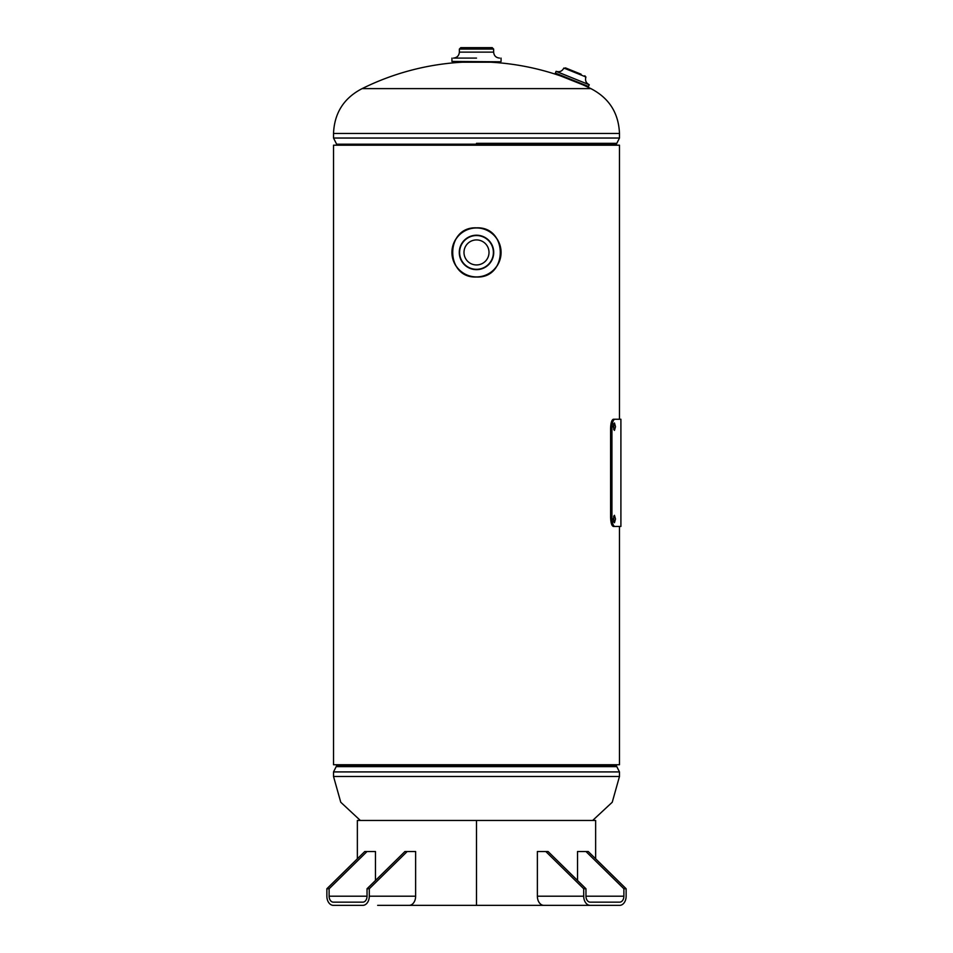<?xml version="1.0" encoding="UTF-8"?>
<svg xmlns="http://www.w3.org/2000/svg" width="953" height="953" viewBox="0 0 953 953"><rect width="100%" height="100%" fill="white"/><g stroke="black" fill="none" stroke-linecap="round" stroke-linejoin="round"><path stroke-width="1.43" d="M619.474 526.461L619.474 764.747L333.526 764.747L333.526 145.201L619.474 145.201L619.474 419.237M333.526 133.468C334.372 112.978 343.902 98.028 362.128 88.617A257.346 257.346 0 0 1 461.991 62.219L491.009 62.219A257.346 257.346 0 0 1 560.59 75.93L582.831 84.793A257.346 257.346 0 0 1 590.872 88.617L362.128 88.617L590.872 88.617C609.098 98.028 618.628 112.978 619.474 133.468L333.526 133.468L333.526 138.03L619.474 138.03L619.474 133.468M582.831 84.793L577.78 82.518M565.844 77.693L560.59 75.93M500.706 61.802L451.936 61.445L500.706 61.802M476.5 58.085L453.414 58.085C457.023 57.728 459.012 55.75 459.37 52.129L493.63 52.129C493.988 55.75 495.977 57.728 499.586 58.085M460.799 47.65L476.5 47.65L460.799 47.65L459.37 49.08L493.63 49.08L492.201 47.65L476.5 47.65L489.008 47.65M476.5 227.85C508.199 226.326 508.211 278.526 476.5 277.013A24.575 24.575 0 0 1 451.925 252.438A24.575 24.575 0 0 1 476.5 227.85A24.575 24.575 0 0 1 501.075 252.438A24.575 24.575 0 0 1 476.5 277.013C444.837 278.538 444.741 226.361 476.5 227.85A24.575 24.575 0 0 1 501.075 252.438A24.575 24.575 0 0 1 476.5 277.013M476.5 264.946A12.508 12.508 0 0 1 463.992 252.438A12.508 12.508 0 0 1 476.5 239.918A12.508 12.508 0 0 1 489.008 252.438A12.508 12.508 0 0 1 476.5 264.946M581.127 74.227L565.439 67.889L563.58 68.687M556.075 71.356L572.646 78.051L556.087 71.332L555.373 73.083L588.513 86.473L589.216 84.746L572.646 78.051L589.228 84.722C586 83.042 584.904 80.457 585.928 76.967L563.842 68.044C562.151 71.261 559.566 72.357 556.087 71.332L566.69 75.621M588.513 86.473L555.373 73.083M357.363 858.808L357.363 820.462L476.488 820.462L476.488 905.35L379.675 905.35M476.488 820.462L476.488 905.35L476.5 820.462L595.637 820.462L595.637 858.808M581.759 905.35L476.488 905.35M367.036 888.756L369.287 888.756L369.287 896.201A9.149 6.468 90 0 1 362.819 905.35L333.336 905.35A9.149 6.468 90 0 1 326.867 896.201L326.867 888.756L329.119 888.756L329.119 896.201L367.036 896.201L367.036 888.756L404.942 851.517L415.627 851.517L415.627 896.201A9.149 6.468 -90 0 1 409.159 905.35L377.662 905.35M329.119 888.756L367.036 851.517L364.773 851.517L326.867 888.756M367.036 851.517L375.458 851.517L375.458 880.477M329.119 896.201A5.956 4.217 90 0 0 333.336 902.157L362.819 902.157A5.956 4.217 90 0 0 367.036 896.201M369.287 888.756L407.205 851.517M583.712 896.201A9.149 6.468 -90 0 0 590.181 905.35L543.841 905.35A9.149 6.468 90 0 1 537.373 896.201L537.373 851.517L545.795 851.517L583.712 888.756L583.712 896.201L537.373 896.201M545.795 851.517L548.058 851.517L585.964 888.756L583.712 888.756M585.964 888.756L585.964 896.201A5.956 4.217 -90 0 0 590.181 902.157L619.664 902.157A5.956 4.217 -90 0 0 623.881 896.201L623.881 888.756L585.964 851.517L577.542 851.517L577.542 880.477M590.181 905.35L619.664 905.35A9.149 6.468 -90 0 0 626.133 896.201L626.133 888.756L588.227 851.517L585.964 851.517M574.528 905.35L573.325 905.35M623.881 888.756L626.133 888.756M613.744 521.946L613.744 516.085M613.291 519.016L614.447 522.732L615.507 519.016L614.447 515.287L613.291 519.016M613.744 429.6L613.744 423.751M613.291 426.682L614.447 430.399L615.507 426.682L614.447 422.953L613.291 426.682M620.903 526.461L613.422 526.461C611.778 525.949 610.837 522.971 610.599 517.527L610.599 428.171C610.825 422.739 611.766 419.761 613.422 419.237L620.903 419.237L620.903 526.461M614.792 526.461C613.124 525.949 612.171 522.971 611.933 517.527L610.599 517.527M611.933 517.527L611.933 428.171L610.599 428.171M611.933 428.171C612.171 422.739 613.124 419.761 614.792 419.237M360.341 820.462L340.757 802.235L333.526 776.481L619.474 776.481L619.474 771.918L333.526 771.918L336.195 766.629L616.805 766.629L619.474 771.918M616.377 764.747L616.377 765.771L336.623 765.771L336.195 766.629M476.5 143.331L616.805 143.331L476.5 143.331M336.623 145.201L336.623 144.189L616.377 144.189L619.474 138.03M476.5 276.918A24.48 24.48 0 0 0 500.98 252.438A24.48 24.48 0 0 0 476.5 227.946A24.48 24.48 0 0 0 452.02 252.438A24.48 24.48 0 0 0 476.5 276.918M476.5 269.651A17.225 17.225 0 0 1 459.275 252.438A17.225 17.225 0 0 1 476.5 235.212A17.225 17.225 0 0 1 493.725 252.438A17.225 17.225 0 0 1 476.5 269.651M476.5 269.318A16.892 16.892 0 0 0 493.392 252.438A16.892 16.892 0 0 0 476.5 235.546A16.892 16.892 0 0 0 459.608 252.438A16.892 16.892 0 0 0 476.5 269.318M369.287 896.201L415.627 896.201M623.881 896.201L585.964 896.201M592.659 820.462L612.243 802.235L619.474 776.481M336.623 764.747L336.623 765.771M616.377 765.771L616.805 766.629M333.526 776.481L333.526 771.918M336.623 144.189L333.526 138.03M616.377 145.201L616.377 144.189M501.064 58.109L501.064 61.445M493.63 49.08L493.63 52.129M459.37 49.08L459.37 52.129M451.936 58.109L451.936 61.445M585.678 77.61L584.88 75.752"/></g></svg>
